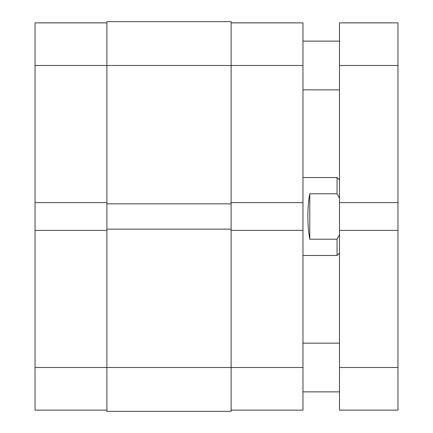 <?xml version="1.0" encoding="UTF-8"?>
<svg xmlns="http://www.w3.org/2000/svg" width="433" height="433" viewBox="0 0 433 433"><rect width="100%" height="100%" fill="white"/><g stroke="black" fill="none" stroke-linecap="round" stroke-linejoin="round"><path stroke-width="0.65" d="M397.954 65.491L397.954 22.868L339.499 22.868L339.499 202.617L397.954 202.617L397.954 65.491L339.499 65.491M397.954 367.509L339.499 367.509L339.499 410.132L397.954 410.132L397.954 230.383L339.499 230.383L339.499 202.617M397.954 230.383L397.954 202.617M339.499 367.509L339.499 230.383M106.897 202.617L35.046 202.617L35.046 65.491L231.114 65.491L231.114 21.65L106.897 21.65L106.897 411.35L231.114 411.35L231.114 367.509L302.965 367.509L302.965 410.132L231.114 410.132M106.897 229.165L231.114 229.165L231.114 367.509L35.046 367.509L35.046 230.383L106.897 230.383M106.897 203.835L231.114 203.835L231.114 229.165M231.114 22.868L302.965 22.868L302.965 65.491L231.114 65.491L231.114 203.835M302.965 65.491L302.965 202.617L231.114 202.617M231.114 230.383L302.965 230.383L302.965 202.617M302.965 230.383L302.965 367.509M35.046 65.491L35.046 22.868L106.897 22.868M106.897 410.132L35.046 410.132L35.046 367.509M35.046 202.617L35.046 230.383M302.965 255.47L337.063 255.47L337.063 239.216L309.784 239.216C308.502 232.407 307.852 224.835 307.836 216.5C307.852 208.165 308.502 200.593 309.784 193.784L337.063 193.784L337.063 177.53L302.965 177.53M337.063 239.216L339.499 234.724M339.499 198.276L337.063 193.784M309.784 239.216L309.784 193.784M302.965 89.847L339.499 89.847M302.965 391.865L339.499 391.865M302.965 343.153L339.499 343.153M302.965 41.135L339.499 41.135M339.499 253.034L337.063 255.47M339.499 179.966L337.063 177.53"/></g></svg>
